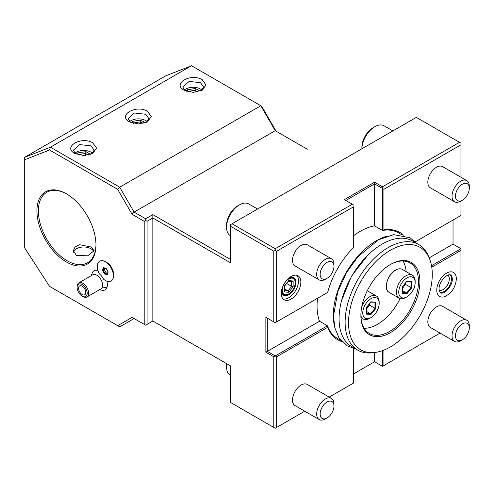 <?xml version="1.0" encoding="UTF-8"?>
<svg xmlns="http://www.w3.org/2000/svg" width="494" height="494" viewBox="0 0 494 494"><rect width="100%" height="100%" fill="white"/><g stroke="black" fill="none" stroke-linecap="round" stroke-linejoin="round"><path stroke-width="0.74" d="M49.524 286.322L119.727 326.849L134.121 318.537L119.727 326.849L117.689 325.676L132.083 317.364L144.199 324.36L144.199 221.281L132.083 214.285L117.689 189.35L49.524 149.997L24.7 159.716L24.7 247.939L49.524 286.322L117.689 325.676M134.121 318.537L132.083 317.364M144.199 324.36L145.637 325.188L152.837 321.032L230.587 365.918L230.587 402.493L275.22 428.261L304.755 411.212L275.22 428.261L230.587 402.493M230.587 259.517L152.837 214.631L145.637 218.786L134.121 212.136L275.22 130.675L307.33 149.219M152.837 214.631L152.837 217.959L147.082 221.281L145.637 220.454L144.199 221.281M230.587 226.271L273.781 251.205L275.22 250.378L275.22 248.71L352.247 204.238L344.33 199.669L374.563 182.212L382.48 186.788L459.513 142.315L416.319 117.374L230.587 224.609L230.587 262.845L152.837 217.959L152.837 321.032L230.587 365.918M66.455 193.852A41.743 24.101 60 0 1 95.966 244.975A41.743 24.101 60 0 1 66.455 262.011A41.743 24.101 60 0 1 36.939 210.895A41.743 24.101 60 0 1 66.455 193.852M99.461 289.768L102.906 290.373A11.035 6.373 -120 0 0 107.007 287.317A11.035 6.373 -120 0 0 106.815 281.148M97.942 270.551A11.035 6.373 -120 0 0 92.52 272.373L91.322 275.658M105.488 261.752L106.766 262.493A9.596 5.539 60 0 1 113.552 274.244L113.552 275.72A11.405 6.583 -120 0 0 105.488 261.752A11.405 6.583 -120 0 0 99.788 261.19A11.405 6.583 -120 0 0 99.72 261.233M275.22 130.675L260.82 105.741L119.727 187.201L50.437 147.2L24.7 157.277L165.799 75.817L191.536 65.739L261.666 106.229L276.066 131.163M49.524 149.997L50.437 147.2L191.536 65.739M129.372 121.783L129.372 121.783C117.134 115.312 136.344 104.246 147.515 111.311L151.269 116.559L147.515 121.783L138.462 123.951L129.422 121.808M74.662 153.368L74.662 153.368C62.423 146.903 81.633 135.831 92.798 142.896L96.558 148.151L92.804 153.368L83.752 155.536L74.711 153.399M184.083 90.192L184.083 90.192C171.844 83.727 191.054 72.655 202.225 79.719L205.979 84.974L202.225 90.192L193.173 92.366L184.132 90.223M132.083 214.285L134.121 212.136L119.727 187.201L117.689 189.35M145.637 218.786L145.637 220.454M147.082 324.36L147.082 221.281M273.781 251.205L273.781 321.866L265.858 317.29L267.303 318.124L267.303 351.37L319.519 321.224A60.984 35.21 120 0 1 317.537 298.265M273.781 427.434L273.781 356.773L265.858 352.203L265.858 317.29M232.026 223.776L275.22 248.71M459.513 142.315L460.951 143.143L460.951 144.81L383.924 189.276L383.924 229.871A62.003 35.796 -60 0 1 403.487 235.132M329.189 397.102L353.685 382.961L353.685 348.412L353.685 382.961L329.189 397.102M382.48 350.641L382.48 366.338L440.092 333.073L382.48 366.338L374.563 361.762L353.685 373.816M383.924 350.098L383.924 365.504M460.951 316.901L460.951 250.378L431.768 267.223M454.554 341.422L430.367 327.454A12.214 7.052 -60 0 1 428.489 317.667A12.214 7.052 -60 0 1 436.474 306.904A12.214 7.052 -60 0 1 442.581 306.299L466.768 320.26A12.214 7.052 120 0 0 460.661 320.865A12.214 7.052 -60 0 0 452.683 331.635A12.214 7.052 -60 0 0 454.554 341.422A12.214 7.052 -60 0 0 460.661 340.817L462.39 339.816A9.775 5.644 120 0 0 469.3 327.849A9.775 5.644 120 0 0 462.39 323.86A9.775 5.644 -60 0 0 455.48 335.827A9.775 5.644 -60 0 0 462.39 339.816M436.764 290.009A13.844 7.997 120 0 0 444.353 296.746C451.46 293.467 455.462 287.576 456.363 279.073L456.092 276.412A13.844 7.997 120 0 0 445.489 273.837A13.844 7.997 120 0 0 436.764 290.009M456.339 278.906A13.844 7.997 120 0 0 456.092 276.412M334.531 326.466A60.984 35.21 -60 0 1 376.434 240.732A60.984 35.21 -60 0 1 386.611 236.262M353.685 235.644A60.984 35.21 -60 0 1 360.163 231.34A60.984 35.21 -60 0 1 374.563 225.888L374.563 183.873L382.48 188.449L382.48 230.457L374.563 225.888M383.924 229.871L382.48 230.457A60.984 35.21 -60 0 1 398.578 232.89L401.9 234.811M429.175 257.911L453.029 244.141L460.951 248.717L431.521 265.704M453.029 220.034L453.029 244.141M460.951 215.464L415.188 241.881L460.951 215.464L460.951 201.002M383.924 189.276L382.48 188.449L382.48 186.788M345.769 200.502L374.563 183.873L374.563 182.212M276.659 321.866L327.652 292.423A62.003 35.796 -60 0 1 353.685 247.327L353.685 206.733L276.659 251.205L276.659 321.866L275.22 322.693L273.781 321.866M353.685 247.08L353.685 206.733M340.916 340.434L337.593 338.514A60.984 35.21 -60 0 1 327.436 325.799L319.519 321.224M341.984 341.65A62.003 35.796 -60 0 1 327.652 327.337L327.436 325.799L275.22 355.946L267.303 351.37L265.858 352.203M273.781 356.773L275.22 355.946L276.659 356.773L276.659 427.434M327.652 327.337L276.659 356.773M374.563 361.762L374.563 352.506M276.659 251.205L275.22 250.378M352.247 204.238L353.685 205.072M460.951 177.253L460.951 144.81M454.554 201.768L430.367 187.806A12.214 7.052 -60 0 1 428.489 178.019A12.214 7.052 -60 0 1 436.474 167.25A12.214 7.052 -60 0 1 442.581 166.645L466.768 180.613A12.214 7.052 120 0 0 460.661 181.218A12.214 7.052 -60 0 0 452.683 191.981A12.214 7.052 -60 0 0 454.554 201.768A12.214 7.052 -60 0 0 460.661 201.163L462.39 200.169A9.775 5.644 120 0 0 469.3 188.195A9.775 5.644 120 0 0 462.39 184.206A9.775 5.644 -60 0 0 455.48 196.18A9.775 5.644 -60 0 0 462.39 200.169M469.3 188.195L469.3 186.201A12.214 7.052 120 0 0 466.768 180.613M460.951 250.378L460.951 248.717M275.22 322.693L327.436 292.547M300.846 282.13A13.844 7.997 120 0 0 297.981 275.788A13.844 7.997 120 0 0 287.31 279.499A13.844 7.997 120 0 0 281.265 293.436A13.844 7.997 120 0 0 284.136 299.772A13.844 7.997 120 0 0 294.801 296.06A13.844 7.997 120 0 0 300.846 282.13M319.217 279.907L295.029 265.945A12.214 7.052 -60 0 1 293.152 256.151A12.214 7.052 -60 0 1 301.136 245.388A12.214 7.052 -60 0 1 307.243 244.783L331.431 258.745A12.214 7.052 120 0 0 325.324 259.35A12.214 7.052 -60 0 0 317.339 270.119A12.214 7.052 -60 0 0 319.217 279.907A12.214 7.052 -60 0 0 325.324 279.301L327.053 278.307A9.775 5.644 120 0 0 333.963 266.334A9.775 5.644 120 0 0 327.053 262.345A9.775 5.644 -60 0 0 320.143 274.312A9.775 5.644 -60 0 0 327.053 278.307M283.081 298.938A13.844 7.997 -60 0 0 293.245 293.905A13.844 7.997 -60 0 0 298.543 280.802A13.844 7.997 120 0 0 296.733 275.294M281.555 290.546A10.183 5.879 120 0 0 281.555 290.608A10.183 5.879 -60 0 0 288.755 294.764A10.183 5.879 -60 0 0 295.949 282.296A10.183 5.879 120 0 0 288.755 278.141A10.183 5.879 120 0 0 288.7 278.171M281.561 290.515A9.67 5.582 120 0 0 288.391 294.14A9.67 5.582 120 0 0 288.576 294.035M295.233 282.71A9.164 5.292 -60 0 1 288.755 293.93A9.164 5.292 -60 0 1 282.272 290.194A9.164 5.292 120 0 1 288.755 278.968A9.164 5.292 120 0 1 295.233 282.71L295.233 282.296A9.67 5.582 120 0 0 288.675 278.19M293.14 286.841L293.14 280.993L288.755 280.598L284.365 286.057L284.365 291.911L288.755 292.3L293.14 286.841L291.676 286.353L291.676 281.543M293.14 280.993L291.676 281.481M288.755 292.3L288.021 290.904L291.676 286.353L286.693 283.482M284.365 291.911L284.668 285.983M284.365 286.057L284.365 285.705L284.365 286.057M288.755 280.598L288.021 281.154M284.668 288.971L288.021 290.904L284.668 290.608M333.963 266.334L333.963 264.339A12.214 7.052 120 0 0 331.431 258.745M319.217 419.56L295.029 405.593A12.214 7.052 -60 0 1 293.152 395.805A12.214 7.052 -60 0 1 301.136 385.036A12.214 7.052 -60 0 1 307.243 384.431L331.431 398.399A12.214 7.052 120 0 0 325.324 399.004A12.214 7.052 -60 0 0 317.339 409.767A12.214 7.052 -60 0 0 319.217 419.56A12.214 7.052 -60 0 0 325.324 418.955L327.053 417.955A9.775 5.644 120 0 0 333.963 405.988A9.775 5.644 120 0 0 327.053 401.999A9.775 5.644 -60 0 0 320.143 413.966A9.775 5.644 -60 0 0 327.053 417.955M333.963 405.988L333.963 403.993A12.214 7.052 120 0 0 331.431 398.399M375.459 352.383L372.853 352.741A60.984 35.21 -60 0 1 357.749 350.153L351.703 346.665A60.984 35.21 -60 0 1 342.354 297.796A60.984 35.21 -60 0 1 382.195 244.061A60.984 35.21 -60 0 1 412.688 241.035L418.733 244.53A60.984 35.21 -60 0 1 428.526 256.318L429.521 258.751A59.218 34.191 -60 0 1 390.402 346.942A59.218 34.191 -60 0 1 375.459 352.383A59.218 34.191 -60 0 1 349.221 313.591A59.218 34.191 -60 0 1 390.402 250.236A59.218 34.191 -60 0 1 429.521 258.751M357.749 350.153A60.984 35.21 -60 0 1 348.4 301.291A60.984 35.21 -60 0 1 388.241 247.55A60.984 35.21 -60 0 1 418.733 244.53M390.402 264.506A41.743 24.101 -60 0 1 419.919 281.549A41.743 24.101 -60 0 1 390.402 332.672A41.743 24.101 -60 0 1 360.886 315.629A41.743 24.101 -60 0 1 390.402 264.506L390.377 264.518M390.038 264.716A40.724 23.514 -60 0 1 410.045 262.907A40.724 23.514 -60 0 1 416.281 295.536A40.724 23.514 -60 0 1 389.68 331.425A40.724 23.514 -60 0 1 369.321 333.438A40.724 23.514 -60 0 1 360.886 315.209M364.14 328.275A40.724 23.514 120 0 0 377.441 324.354A40.724 23.514 -60 0 0 400.097 298.561M402.981 261.005A40.724 23.514 -60 0 1 406.124 271.601M395.441 270.243A12.825 7.404 120 0 0 386.37 286.119M361.861 306.373A13.233 7.638 -60 0 1 369.815 296.678A13.233 7.638 120 0 1 376.428 296.023A13.233 7.638 120 0 1 379.17 302.081L379.17 303.409A11.609 6.7 120 0 1 370.963 317.623L369.815 318.29A13.233 7.638 -60 0 1 363.195 318.945A13.233 7.638 -60 0 1 360.904 315.932M379.17 303.409A11.609 6.7 120 0 0 370.963 298.672A11.609 6.7 -60 0 0 362.757 312.887A11.609 6.7 -60 0 0 370.963 317.623M375.724 302.229L370.963 301.803L366.208 307.725L366.208 314.067L370.963 314.493L375.724 308.571L375.724 302.229L370.716 302.13M370.963 301.803L370.593 302.087L370.963 301.803M375.724 308.571L374.971 308.324L374.971 302.507M370.963 314.493L370.593 313.776L374.971 308.324L369.586 305.212L369.586 303.674M366.208 314.067L366.208 313.387M366.363 309.232L369.586 305.212L368.518 305.008M366.363 311.337L370.593 313.776L366.363 313.4M412.422 275.238A13.233 7.638 120 0 1 415.164 281.296L415.164 282.63A11.609 6.7 120 0 1 406.957 296.845L405.809 297.505A13.233 7.638 -60 0 1 399.189 298.166A13.233 7.638 -60 0 1 397.157 287.557A13.233 7.638 -60 0 1 405.809 275.893A13.233 7.638 120 0 1 412.422 275.238L402.344 269.421A13.233 7.638 120 0 0 395.725 270.076A13.233 7.638 -60 0 0 387.08 281.741A13.233 7.638 -60 0 0 389.111 292.343L399.189 298.166M415.164 282.63A11.609 6.7 120 0 0 406.957 277.887A11.609 6.7 -60 0 0 398.751 292.102A11.609 6.7 -60 0 0 406.957 296.845M411.718 281.444L406.957 281.024L402.202 286.94L402.202 293.288L406.957 293.714L411.718 287.792L411.718 281.444L406.71 281.352M406.957 281.024L406.587 281.302L406.957 281.024M411.718 287.792L410.965 287.545L410.965 281.728M406.957 293.714L406.587 292.998L410.965 287.545L405.58 284.433L405.58 282.895M402.202 293.288L402.202 292.602M402.357 288.447L405.58 284.433L404.512 284.229M402.357 290.552L406.587 292.998L402.357 292.621M469.3 327.849L469.3 325.855A12.214 7.052 120 0 0 466.768 320.26M440.031 292.3A10.183 5.879 120 0 0 447.527 288.638A10.183 5.879 120 0 0 451.448 278.974A10.183 5.879 -60 0 0 450.083 274.892M447.805 275.214A8.651 4.996 -60 0 1 449.287 278.974A8.651 4.996 120 0 1 445.718 287.459A8.651 4.996 120 0 1 439.172 290.163M24.7 157.277L24.7 159.716M130.323 122.277L128.057 118.541L134.467 113.003L145.786 114.299L148.824 118.541L146.557 122.277M147.268 121.697A10.386 5.996 0 0 0 145.786 120.616A10.386 5.996 0 0 0 129.613 121.697M145.366 122.778L140.667 120.067L132.367 121.351L133.213 123.309M140.667 120.067L140.296 121.876L133.38 122.95L133.38 123.352M140.296 123.871L140.296 121.876L143.038 123.463M75.613 153.869L73.347 150.127L79.756 144.588L91.075 145.891L94.113 150.127L91.847 153.869M92.557 153.288A10.386 5.996 0 0 0 91.075 152.208A10.386 5.996 0 0 0 74.903 153.288M90.655 154.369L85.956 151.652L77.657 152.936L78.503 154.894M85.956 151.652L85.586 153.467L78.67 154.536L78.67 154.937M85.586 155.462L85.586 153.467L88.321 155.048M185.04 90.692L182.768 86.95L189.177 81.411L200.496 82.714L203.534 86.956L201.268 90.692M201.978 90.112A10.386 5.996 0 0 0 200.496 89.031A10.386 5.996 0 0 0 184.324 90.112M200.076 91.192L195.377 88.482L187.078 89.766L187.924 91.723M195.377 88.482L195.007 90.291L188.091 91.359L188.091 91.761M195.007 92.285L195.007 90.291L197.748 91.872M95.966 244.555A40.724 23.514 60 0 1 87.537 262.783A40.724 23.514 60 0 1 67.172 260.77A40.724 23.514 60 0 1 40.57 224.881A40.724 23.514 60 0 1 46.813 192.252A40.724 23.514 60 0 1 66.814 194.062M91.075 246.969L94.113 250.662L87.741 255.799L76.385 255.447L73.347 250.662L75.113 246.809L79.719 244.74L91.075 246.969M93.866 251.73A10.386 5.996 0 0 0 91.075 248.797A10.386 5.996 0 0 0 91.001 248.754M76.459 248.754A10.386 5.996 0 0 0 76.385 248.797A10.386 5.996 0 0 0 73.52 251.946M91.075 248.797L90.927 248.717A10.183 5.879 0 0 0 76.533 248.717A10.183 5.879 0 0 0 73.606 252.243M90.927 248.717A10.183 5.879 180 0 1 93.774 251.915M111.119 280.981A11.405 6.583 -120 0 0 111.193 280.938A11.405 6.583 -120 0 0 113.552 275.72M99.646 261.27A11.405 6.583 -120 0 1 111.045 267.853A11.405 6.583 -120 0 1 111.045 281.024A11.405 6.583 -120 0 1 103.542 279.178A9.831 5.675 -120 0 0 99.35 273.911A11.405 6.583 -120 0 1 99.646 261.27L99.788 261.19M86.95 296.987L100.912 288.928A8.145 4.705 60 0 0 102.326 287.057A8.145 4.705 -120 0 0 99.831 277.924A8.145 4.705 -120 0 0 92.767 274.825L78.805 282.883A8.145 4.705 60 0 1 85.87 285.983A8.145 4.705 60 0 1 88.37 295.116A8.145 4.705 60 0 1 86.95 296.987A8.145 4.705 60 0 1 82.881 296.585L82.158 296.172A7.126 4.113 60 0 1 77.12 287.44A7.126 4.113 60 0 1 77.354 285.822A7.126 4.113 60 0 1 83.684 285.686A7.126 4.113 60 0 1 86.963 294.881A7.126 4.113 60 0 1 82.158 296.172M104.586 273.972L107.414 274.732L108.174 271.904L106.105 268.322L103.277 267.563L102.517 270.391L104.586 273.972L105.006 273.429L107.396 274.065M107.414 274.732L107.476 274.09L107.414 274.732M102.517 270.391L103.203 270.298L105.006 273.429L106.105 272.793L107.624 273.201M103.277 267.563L103.864 267.834L103.277 267.563M104.709 268.149L104.302 269.668L106.105 272.793M104.302 269.668L103.203 270.298L103.839 267.915M77.12 287.44L77.12 286.613A8.145 4.705 60 0 1 77.391 284.76A8.145 4.705 60 0 1 78.805 282.883M78.731 287.113A5.088 2.939 -120 0 0 80.287 292.825A5.088 2.939 -120 0 0 84.702 294.757A5.088 2.939 -120 0 0 85.592 293.59A5.088 2.939 -120 0 0 84.029 287.879A5.088 2.939 -120 0 0 79.614 285.946A5.088 2.939 -120 0 0 78.731 287.113M392.891 130.904L384.011 125.779A18.327 10.578 120 0 0 374.853 126.686L373.124 127.687A15.882 9.17 -60 0 0 361.892 147.138L361.892 149.132M361.898 148.793A18.327 10.578 -60 0 1 374.853 126.686M257.553 209.036L248.673 203.917A18.327 10.578 120 0 0 239.516 204.825L237.787 205.819A15.882 9.17 -60 0 0 226.555 225.27L226.555 227.265A18.327 10.578 -60 0 1 239.516 204.825M230.587 235.792L230.352 235.657A18.327 10.578 -60 0 1 226.555 227.265M230.587 375.44L230.352 375.304A18.327 10.578 -60 0 1 226.555 366.919A18.327 10.578 -60 0 1 226.82 363.745M226.555 366.919L226.555 364.924A15.882 9.17 -60 0 1 226.61 363.621M132.367 121.351L131.676 122.839M77.657 152.936L76.965 154.424M187.078 89.766L186.386 91.248M102.326 287.057A12.214 8.855 18.1 0 0 107.007 287.317M91.39 275.621A12.214 8.855 -161.9 0 1 91.662 274.374M288.391 294.14L288.755 293.93M288.613 281.092L284.655 286.014M291.973 281.568L288.274 281.24M360.997 317.679L363.195 318.945M376.428 296.023L367.283 290.744M366.363 307.682L366.363 313.671M370.889 302.056L366.357 307.7M402.344 269.421C400.412 268.378 398.139 268.588 395.527 270.057C387.512 274.219 382.986 289.478 389.111 292.343M402.357 286.903L402.357 292.893M406.883 281.277L402.351 286.921M439.086 288.873C439.611 299.963 452.837 287.094 452.288 279.042C451.763 267.958 438.542 280.82 439.086 288.873M106.161 268.538L103.629 267.859M108.025 271.811L106.105 268.495M107.334 274.281L108.013 271.749M416.275 243.11L410.039 237.744L393.712 234.669L378.54 239.757L357.903 256.726L346.35 272.861L337.729 291.88L333.499 315.87L334.833 327.781L338.909 337.655L347.399 345.942L355.291 348.733M341.589 300.525L351.512 276.14L367.672 255.349"/></g></svg>
